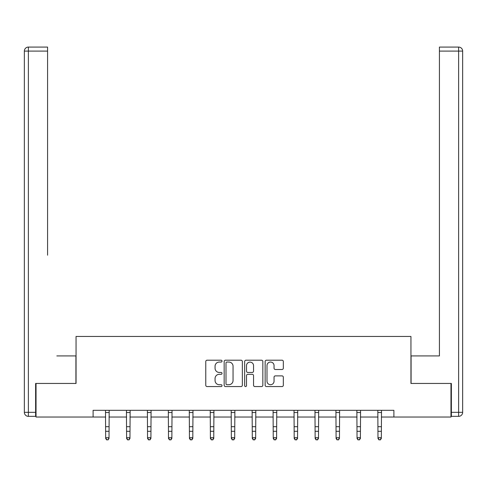 <?xml version="1.0" encoding="UTF-8"?>
<svg xmlns="http://www.w3.org/2000/svg" width="487" height="487" viewBox="0 0 487 487"><rect width="100%" height="100%" fill="white"/><g stroke="black" fill="none" stroke-linecap="round" stroke-linejoin="round"><path stroke-width="0.73" d="M222.017 361.123A0.925 0.925 0 0 0 221.092 360.203L207.091 360.203A1.321 1.321 0 0 0 205.77 361.518L205.77 385.247A1.321 1.321 0 0 0 207.091 386.562L221.092 386.562A0.925 0.925 0 0 0 222.017 385.643A0.925 0.925 0 0 0 221.092 384.718L219.278 384.718A4.219 4.219 0 0 1 215.065 380.499L215.065 378.521A4.219 4.219 0 0 1 219.278 374.308L221.092 374.308A0.925 0.925 0 0 0 222.017 373.383A0.925 0.925 0 0 0 221.092 372.458L219.278 372.458A4.219 4.219 0 0 1 215.065 368.245L215.065 366.267A4.219 4.219 0 0 1 219.278 362.048L221.092 362.048A0.925 0.925 0 0 0 222.017 361.123M282.022 369.493A1.321 1.321 0 0 0 283.337 368.178L283.337 361.518A1.321 1.321 0 0 0 282.022 360.203L266.468 360.203A1.321 1.321 0 0 0 265.147 361.518L265.147 385.247A1.321 1.321 0 0 0 266.468 386.562L282.022 386.562A1.321 1.321 0 0 0 283.337 385.247L283.337 377.206A1.321 1.321 0 0 0 282.022 375.885L275.362 375.885A1.321 1.321 0 0 0 274.047 377.206L274.047 381.193A3.525 3.525 0 0 1 270.522 384.718A3.525 3.525 0 0 1 266.998 381.193L266.998 365.573A3.525 3.525 0 0 1 270.522 362.048A3.525 3.525 0 0 1 274.047 365.573L274.047 368.178A1.321 1.321 0 0 0 275.362 369.493L282.022 369.493M47.58 47.075L28.38 47.075L47.58 47.075L38.984 47.075L47.58 47.075L47.58 51.105L28.38 51.105L28.38 412.325L35.63 412.325L35.63 383.452L76.051 383.452L76.051 336.456L410.949 336.456L410.949 383.452L450.968 383.452L450.968 417.024L393.898 417.024L393.898 410.31L93.102 410.31L93.102 417.024L105.661 417.024M36.032 383.452L36.032 417.024L93.102 417.024M242.349 361.518A1.321 1.321 0 0 0 241.028 360.203L225.475 360.203A1.321 1.321 0 0 0 224.16 361.518L224.16 385.247A1.321 1.321 0 0 0 225.475 386.562L241.028 386.562A1.321 1.321 0 0 0 242.349 385.247L242.349 361.518M245.972 360.203L261.525 360.203A1.321 1.321 0 0 1 262.84 361.518L262.84 385.247A1.321 1.321 0 0 1 261.525 386.562L254.871 386.562A1.321 1.321 0 0 1 253.55 385.247L253.55 375.623A1.321 1.321 0 0 0 252.229 374.308L247.816 374.308A1.321 1.321 0 0 0 246.501 375.623L246.501 385.643A0.925 0.925 0 0 1 245.576 386.562A0.925 0.925 0 0 1 244.651 385.643L244.651 361.518A1.321 1.321 0 0 1 245.972 360.203M109.015 417.024L126.608 417.024M129.962 417.024L147.555 417.024M150.909 417.024L168.502 417.024M171.862 417.024L189.449 417.024M192.809 417.024L210.402 417.024M213.756 417.024L231.349 417.024M234.704 417.024L252.296 417.024M255.651 417.024L273.244 417.024M276.604 417.024L294.191 417.024M297.551 417.024L315.138 417.024M318.498 417.024L336.091 417.024M339.445 417.024L357.038 417.024M360.392 417.024L377.985 417.024M381.339 417.024L393.898 417.024M226.924 362.048A0.925 0.925 0 0 0 226.005 362.973L226.005 383.799A0.925 0.925 0 0 0 226.924 384.718L228.835 384.718A4.219 4.219 0 0 0 233.054 380.499L233.054 366.267A4.219 4.219 0 0 0 228.835 362.048L226.924 362.048M253.55 365.64A3.525 3.525 0 0 0 250.026 362.115A3.525 3.525 0 0 0 246.501 365.64L246.501 371.143A1.321 1.321 0 0 0 247.816 372.458L252.229 372.458A1.321 1.321 0 0 0 253.55 371.143L253.55 365.64M105.49 410.31L105.661 437.703L109.015 437.703L109.015 438.446L108.011 439.925L106.665 439.627L108.011 439.925M108.011 439.627L109.015 437.703L109.185 410.31M106.665 439.925L105.661 438.446L105.661 437.703L106.665 439.627M75.917 383.452L75.917 355.924L56.845 355.924M47.58 51.105L47.58 255.212M24.35 412.325L28.38 412.325L28.38 416.355L35.63 416.355L28.38 416.355A4.03 4.03 0 0 1 24.35 412.325L24.35 51.105A4.03 4.03 0 0 1 28.38 47.075A4.03 4.03 0 0 0 24.35 51.105A4.03 4.03 0 0 1 28.38 47.075A4.03 4.03 0 0 0 24.35 51.105L28.38 51.105L28.38 47.075M35.63 412.325L35.63 416.355M430.155 355.924L439.42 355.924L439.42 47.075L458.62 47.075L448.016 47.075M411.083 383.452L411.083 355.924L439.42 355.924L439.42 255.212M451.37 412.325L458.62 412.325L458.62 416.355A4.03 4.03 0 0 0 462.65 412.325L462.65 51.105L462.65 412.325A4.03 4.03 0 0 1 458.62 416.355L451.37 416.355L451.37 383.452L450.968 383.452M458.62 47.075A4.03 4.03 0 0 1 462.65 51.105A4.03 4.03 0 0 0 458.62 47.075L458.62 51.105L439.42 51.105M126.437 410.31L126.608 437.703L129.962 437.703L129.962 438.446L128.958 439.925L127.612 439.627L128.958 439.925M128.958 439.627L129.962 437.703L130.132 410.31M127.612 439.925L126.608 438.446L126.608 437.703L127.612 439.627M147.384 410.31L147.555 437.703L150.909 437.703L150.909 438.446L149.905 439.925L148.559 439.627L149.905 439.925M149.905 439.627L150.909 437.703L151.08 410.31M148.559 439.925L147.555 438.446L147.555 437.703L148.559 439.627M168.332 410.31L168.502 437.703L171.862 437.703L171.862 438.446L170.852 439.925L169.513 439.627L170.852 439.925M170.852 439.627L171.862 437.703L172.033 410.31M169.513 439.925L168.502 438.446L168.502 437.703L169.513 439.627M189.279 410.31L189.449 437.703L192.809 437.703L192.809 438.446L191.799 439.925L190.46 439.627L191.799 439.925M191.799 439.627L192.809 437.703L192.98 410.31M190.46 439.925L189.449 438.446L189.449 437.703L190.46 439.627M210.232 410.31L210.402 437.703L213.756 437.703L213.756 438.446L212.752 439.925L211.407 439.627L212.752 439.925M212.752 439.627L213.756 437.703L213.927 410.31M211.407 439.925L210.402 438.446L210.402 437.703L211.407 439.627M231.179 410.31L231.349 437.703L234.704 437.703L234.704 438.446L233.699 439.925L232.354 439.627L233.699 439.925M233.699 439.627L234.704 437.703L234.874 410.31M232.354 439.925L231.349 438.446L231.349 437.703L232.354 439.627M252.126 410.31L252.296 437.703L255.651 437.703L255.651 438.446L254.646 439.925L253.301 439.627L254.646 439.925M254.646 439.627L255.651 437.703L255.821 410.31M253.301 439.925L252.296 438.446L252.296 437.703L253.301 439.627M273.073 410.31L273.244 437.703L276.604 437.703L276.604 438.446L275.593 439.925L274.248 439.627L275.593 439.925M275.593 439.627L276.604 437.703L276.768 410.31M274.248 439.925L273.244 438.446L273.244 437.703L274.248 439.627M294.02 410.31L294.191 437.703L297.551 437.703L297.551 438.446L296.54 439.925L295.201 439.627L296.54 439.925M296.54 439.627L297.551 437.703L297.721 410.31M295.201 439.925L294.191 438.446L294.191 437.703L295.201 439.627M314.967 410.31L315.138 437.703L318.498 437.703L318.498 438.446L317.487 439.925L316.148 439.627L317.487 439.925M317.487 439.627L318.498 437.703L318.668 410.31M316.148 439.925L315.138 438.446L315.138 437.703L316.148 439.627M335.92 410.31L336.091 437.703L339.445 437.703L339.445 438.446L338.441 439.925L337.095 439.627L338.441 439.925M338.441 439.627L339.445 437.703L339.616 410.31M337.095 439.925L336.091 438.446L336.091 437.703L337.095 439.627M356.868 410.31L357.038 437.703L360.392 437.703L360.392 438.446L359.388 439.925L358.042 439.627L359.388 439.925M359.388 439.627L360.392 437.703L360.563 410.31M358.042 439.925L357.038 438.446L357.038 437.703L358.042 439.627M377.815 410.31L377.985 437.703L381.339 437.703L381.339 438.446L380.335 439.925L378.989 439.627L380.335 439.925M380.335 439.627L381.339 437.703L381.51 410.31M378.989 439.925L377.985 438.446L377.985 437.703L378.989 439.627M109.173 410.34L105.496 410.34M109.015 426.691L105.661 426.691M109.015 431.299L105.661 431.299M109.015 412.519L105.661 412.519M462.65 412.325L458.62 412.325L458.62 51.105L462.65 51.105M130.12 410.34L126.45 410.34M129.962 426.691L126.608 426.691M129.962 431.299L126.608 431.299M129.962 412.519L126.608 412.519M151.073 410.34L147.397 410.34M150.909 426.691L147.555 426.691M150.909 431.299L147.555 431.299M150.909 412.519L147.555 412.519M172.021 410.34L168.344 410.34M171.862 426.691L168.502 426.691M171.862 431.299L168.502 431.299M171.862 412.519L168.502 412.519M192.968 410.34L189.291 410.34M192.809 426.691L189.449 426.691M192.809 431.299L189.449 431.299M192.809 412.519L189.449 412.519M213.915 410.34L210.238 410.34M213.756 426.691L210.402 426.691M213.756 431.299L210.402 431.299M213.756 412.519L210.402 412.519M234.862 410.34L231.185 410.34M234.704 426.691L231.349 426.691M234.704 431.299L231.349 431.299M234.704 412.519L231.349 412.519M255.815 410.34L252.138 410.34M255.651 426.691L252.296 426.691M255.651 431.299L252.296 431.299M255.651 412.519L252.296 412.519M276.762 410.34L273.085 410.34M276.604 426.691L273.244 426.691M276.604 431.299L273.244 431.299M276.604 412.519L273.244 412.519M297.709 410.34L294.032 410.34M297.551 426.691L294.191 426.691M297.551 431.299L294.191 431.299M297.551 412.519L294.191 412.519M318.656 410.34L314.979 410.34M318.498 426.691L315.138 426.691M318.498 431.299L315.138 431.299M318.498 412.519L315.138 412.519M339.603 410.34L335.927 410.34M339.445 426.691L336.091 426.691M339.445 431.299L336.091 431.299M339.445 412.519L336.091 412.519M360.55 410.34L356.88 410.34M360.392 426.691L357.038 426.691M360.392 431.299L357.038 431.299M360.392 412.519L357.038 412.519M381.504 410.34L377.827 410.34M381.339 426.691L377.985 426.691M381.339 431.299L377.985 431.299M381.339 412.519L377.985 412.519"/></g></svg>
